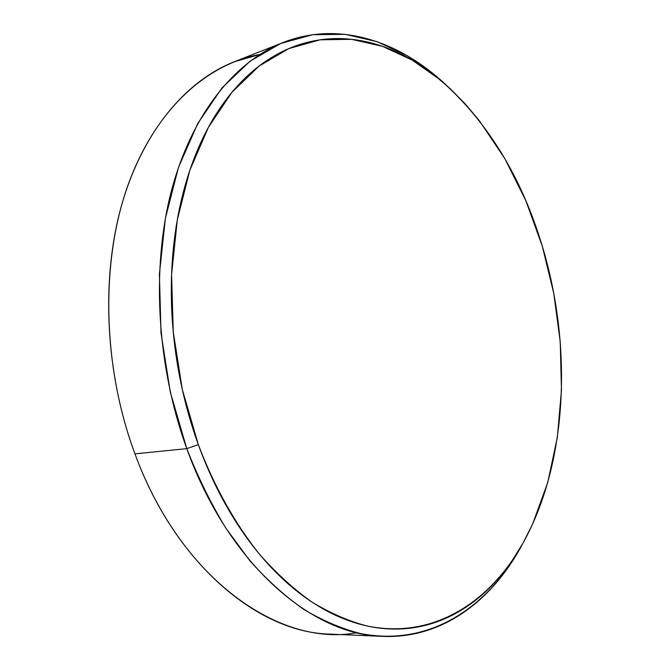 <?xml version="1.0" encoding="UTF-8"?>
<svg xmlns="http://www.w3.org/2000/svg" width="670" height="670" viewBox="0 0 670 670"><rect width="100%" height="100%" fill="white"/><g stroke="black" fill="none" stroke-linecap="round" stroke-linejoin="round"><path stroke-width="1" d="M356.834 632.706C280.68 647.337 181.093 580.103 134.955 453.858L186.796 448.649L198.345 444.662L182.282 389.354L173.237 331.792L171.595 274.491L177.29 219.928L189.828 170.297L208.378 127.367L231.87 92.368L259.106 66.037L288.879 48.575L320.034 39.832L351.549 39.312L382.553 46.356L412.335 60.174L440.291 79.914C487.425 121.37 521.411 176.738 542.248 246.016L525.866 200.774L504.845 158.673L479.469 120.86L465.265 103.951L450.123 88.591L434.118 74.948L417.335 63.198C405.878 56.004 394.044 50.3 381.825 46.104C369.606 41.917 357.194 39.471 344.581 38.751C331.968 38.048 319.397 39.287 306.868 42.461C294.339 45.661 282.145 50.937 270.278 58.298C258.419 65.677 247.213 75.182 236.686 86.815C226.15 98.473 216.628 112.141 208.127 127.836C199.635 143.556 192.483 161.009 186.67 180.197C180.875 199.417 176.687 219.911 174.108 241.669C171.545 263.452 170.75 285.889 171.696 308.971C172.676 332.069 175.423 355.1 179.92 378.081C184.451 401.045 190.59 423.239 198.345 444.662C206.117 466.06 215.221 486.052 225.648 504.644C236.1 523.203 247.506 539.886 259.868 554.693C272.238 569.458 285.16 582.071 298.636 592.531C312.103 602.95 325.737 611.132 339.531 617.053C353.316 622.949 366.917 626.668 380.334 628.2C393.742 629.716 406.698 629.231 419.194 626.743C431.681 624.247 443.506 619.993 454.679 613.98C465.843 607.966 476.211 600.479 485.784 591.518C495.356 582.548 504.049 572.389 511.872 561.033L522.91 543.311L532.575 524.183L547.742 482.501L557.348 437.376L561.468 390.057L560.229 341.683L553.763 293.334L542.248 246.016C573.386 349.095 567.532 468.908 519.216 549.66C485.582 605.295 430.383 639.197 366.708 625.906C348.509 621.073 330.276 613.15 312.027 602.129C293.946 589.324 276.543 573.486 259.809 554.618C235.438 524.308 214.383 486.931 198.345 444.662L186.796 448.649C198.035 477.342 211.092 503.899 225.974 528.303L250.128 561.1C267.372 580.346 285.294 596.468 303.912 609.474C322.689 620.646 341.44 628.636 360.15 633.452C425.592 646.609 482.107 611.559 516.486 554.668L523.103 542.968C493.296 599.617 443.347 638.82 382.98 636.383C312.522 635.361 228.453 564.818 186.796 448.649L134.955 453.858C175.708 565.078 259.273 632.966 330.377 634.138L382.98 636.383M259.692 54.496L234.215 61.791C185.925 80.819 142.425 131.63 121.438 205.799C100.693 279.959 105.316 374.203 134.955 453.858C102.627 367.16 100.466 263.611 127.317 187.005C154.393 110.324 206.1 64.22 259.692 54.496M186.796 448.649C156.52 365.477 151.261 267.112 171.579 190.23C192.139 113.331 235.312 61.338 283.201 42.478C339.481 20.435 399.521 41.197 446.22 85.023L436.086 76.079L407.477 55.853L376.976 41.649L345.167 34.321L312.79 34.698L280.738 43.475L250.061 61.171L221.954 87.971L197.658 123.682L178.421 167.567L165.381 218.37L159.401 274.264L161.009 332.982L170.272 391.984L186.796 448.649M516.486 554.668L519.191 549.702M234.215 61.791L283.201 42.478M436.086 76.079L440.265 79.889"/></g></svg>
